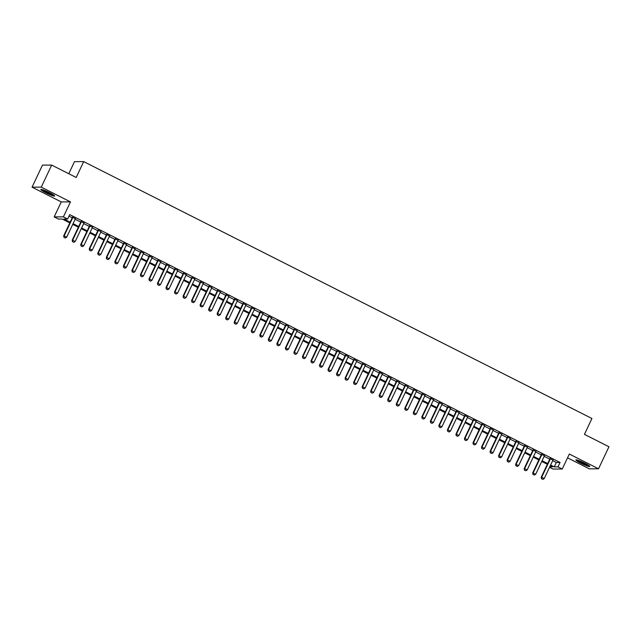 <?xml version="1.0" encoding="UTF-8"?>
<svg xmlns="http://www.w3.org/2000/svg" width="641" height="641" viewBox="0 0 641 641"><rect width="100%" height="100%" fill="white"/><g stroke="black" fill="none" stroke-linecap="round" stroke-linejoin="round"><path stroke-width="0.96" d="M45.799 192.749A7.652 0.857 -154.7 0 0 54.661 196.018A7.652 0.857 -154.7 0 0 49.686 192.733A7.652 0.857 -154.7 0 0 40.824 189.472A7.652 0.857 -154.7 0 0 45.799 192.749M580.898 463.227A7.652 0.857 -154.7 0 0 589.76 466.488A7.652 0.857 -154.7 0 0 584.784 463.203A7.652 0.857 -154.7 0 0 575.922 459.942A7.652 0.857 -154.7 0 0 580.898 463.227M69.813 222.908L62.169 219.046L58.435 219.062L54.173 216.906L63.387 216.866L67.65 219.022L63.916 219.038L70.157 222.195M61.256 201.923L70.47 201.883L41.264 187.124L51.681 165.082L42.466 165.122L32.05 187.164L61.256 201.923L54.173 216.906M68.779 173.727L74.484 161.652L83.699 161.612L591.931 418.501L584.432 434.366L608.95 446.761L598.534 468.795L569.328 454.036L562.245 469.02L553.031 469.06L549.545 467.297M567.533 457.826L589.319 468.835L598.534 468.795M41.264 187.124L32.05 187.164M75.414 218.725L72.489 217.251M83.939 223.036L81.022 221.562M92.464 227.347L89.548 225.872M100.998 231.657L98.073 230.183M109.523 235.968L106.598 234.486M118.048 240.279L115.132 238.797M126.573 244.59L123.657 243.107M135.107 248.892L132.182 247.418M143.632 253.203L140.716 251.729M152.157 257.514L149.241 256.039M160.683 261.824L157.766 260.35M169.216 266.135L166.291 264.661M177.741 270.446L174.825 268.972M186.267 274.757L183.35 273.282M194.792 279.067L191.875 277.593M203.325 283.378L200.401 281.904M211.85 287.689L208.934 286.215M220.376 292L217.459 290.525M228.909 296.31L225.985 294.836M237.434 300.621L234.518 299.147M245.96 304.932L243.043 303.457M254.485 309.242L251.568 307.768M263.018 313.553L260.094 312.071M271.544 317.864L268.627 316.382M280.069 322.175L277.152 320.692M288.594 326.477L285.678 325.003M297.128 330.788L294.203 329.314M305.653 335.099L302.736 333.624M314.178 339.41L311.262 337.935M322.711 343.72L319.787 342.246M331.237 348.031L328.32 346.557M339.762 352.342L336.846 350.867M348.287 356.652L345.371 355.178M356.821 360.963L353.896 359.489M365.346 365.274L362.429 363.8M373.871 369.585L370.955 368.11M382.397 373.895L379.48 372.421M390.93 378.206L388.005 376.732M399.455 382.517L396.539 381.042M407.98 386.827L405.064 385.353M416.514 391.138L413.589 389.664M425.039 395.449L422.115 393.967M433.564 399.76L430.648 398.277M442.09 404.062L439.173 402.588M450.623 408.373L447.698 406.899M459.148 412.684L456.232 411.21M467.674 416.995L464.757 415.52M476.199 421.305L473.282 419.831M484.732 425.616L481.808 424.142M493.258 429.927L490.341 428.452M501.783 434.237L498.866 432.763M510.316 438.548L507.392 437.074M518.841 442.859L515.917 441.385M527.367 447.17L524.45 445.695M535.892 451.48L532.975 450.006M544.425 455.791L541.501 454.317M552.694 460.639L556.332 462.473L560.066 462.457L69.733 214.615L67.65 219.022M69.004 216.153L72.241 217.788M75.157 219.262L80.766 222.098M83.683 223.573L89.291 226.409M92.208 227.884L97.817 230.72M100.741 232.194L106.35 235.031M109.266 236.505L114.875 239.341M117.792 240.816L123.401 243.644M126.325 245.126L131.934 247.955M134.85 249.437L140.459 252.266M143.376 253.748L148.984 256.576M151.901 258.051L157.51 260.887M160.434 262.361L166.043 265.198M168.96 266.672L174.568 269.508M177.485 270.983L183.094 273.819M186.01 275.293L191.619 278.13M194.544 279.604L200.152 282.441M203.069 283.915L208.678 286.751M211.594 288.226L217.203 291.062M220.127 292.536L225.736 295.373M228.653 296.847L234.261 299.684M237.178 301.158L242.787 303.994M245.703 305.469L251.312 308.305M254.237 309.779L259.845 312.616M262.762 314.09L268.371 316.926M271.287 318.401L276.896 321.237M279.813 322.711L285.421 325.54M288.346 327.022L293.955 329.851M296.871 331.333L302.48 334.161M305.396 335.644L311.005 338.472M313.93 339.946L319.53 342.783M322.455 344.257L328.064 347.093M330.98 348.568L336.589 351.404M339.506 352.879L345.114 355.715M348.039 357.189L353.648 360.026M356.564 361.5L362.173 364.336M365.09 365.811L370.698 368.647M373.615 370.121L379.224 372.958M382.148 374.432L387.757 377.269M390.673 378.743L396.282 381.579M399.199 383.054L404.808 385.89M407.732 387.364L413.333 390.201M416.257 391.675L421.866 394.511M424.783 395.986L430.391 398.822M433.308 400.296L438.917 403.125M441.841 404.607L447.45 407.436M450.367 408.918L455.975 411.746M458.892 413.229L464.501 416.057M467.417 417.531L473.026 420.368M475.951 421.842L481.559 424.679M484.476 426.153L490.085 428.989M493.001 430.464L498.61 433.3M501.534 434.774L507.135 437.611M510.06 439.085L515.668 441.921M518.585 443.396L524.194 446.232M527.11 447.706L532.719 450.543M535.644 452.017L541.252 454.854M544.169 456.328L549.778 459.164M552.951 460.102L550.034 458.627M70.47 201.883L63.387 216.866M560.066 462.457L557.982 466.864L562.245 469.02M51.681 165.082L76.199 177.477L83.699 161.612M549.738 466.904L552.502 466.888L550.274 465.767M547.358 464.284L541.749 461.456M538.825 459.974L533.216 457.145M530.299 455.663L524.691 452.834M521.774 451.36L516.165 448.524M513.241 447.049L507.632 444.213M504.715 442.739L499.107 439.902M496.19 438.428L490.581 435.592M487.665 434.117L482.056 431.281M479.131 429.807L473.523 426.97M470.606 425.496L464.997 422.659M462.081 421.185L456.472 418.349M453.556 416.874L447.947 414.038M445.022 412.564L439.414 409.727M436.497 408.253L430.888 405.416M427.972 403.942L422.363 401.106M419.438 399.631L413.83 396.795M410.913 395.321L405.304 392.484M402.388 391.01L396.779 388.174M393.862 386.699L388.254 383.871M385.329 382.389L379.72 379.56M376.804 378.078L371.195 375.249M368.279 373.767L362.67 370.939M359.753 369.464L354.144 366.628M351.22 365.154L345.611 362.317M342.695 360.843L337.086 358.007M334.169 356.532L328.561 353.696M325.636 352.221L320.035 349.385M317.111 347.911L311.502 345.074M308.585 343.6L302.977 340.764M300.06 339.289L294.451 336.453M291.527 334.979L285.918 332.142M283.002 330.668L277.393 327.831M274.476 326.357L268.867 323.521M265.951 322.046L260.342 319.21M257.418 317.736L251.809 314.899M248.892 313.425L243.284 310.589M240.367 309.114L234.758 306.286M231.834 304.804L226.233 301.975M223.308 300.493L217.7 297.664M214.783 296.182L209.174 293.354M206.258 291.879L200.649 289.043M197.724 287.569L192.116 284.732M189.199 283.258L183.59 280.421M180.674 278.947L175.065 276.111M172.149 274.636L166.54 271.8M163.615 270.326L158.006 267.489M155.09 266.015L149.481 263.179M146.565 261.704L140.956 258.868M138.031 257.394L132.431 254.557M129.506 253.083L123.897 250.246M120.981 248.772L115.372 245.936M112.455 244.461L106.847 241.625M103.922 240.151L98.313 237.314M95.397 235.84L89.788 233.004M86.872 231.529L81.263 228.701M78.346 227.218L72.737 224.39M550.611 465.046L554.241 466.88L557.982 466.864M73.074 223.669L78.683 226.505M81.599 227.98L87.208 230.816M90.125 232.29L95.733 235.127M98.658 236.601L104.267 239.438M107.183 240.912L112.792 243.748M115.709 245.223L121.317 248.059M124.242 249.533L129.851 252.37M132.767 253.844L138.376 256.672M141.292 258.155L146.901 260.983M149.818 262.465L155.426 265.294M158.351 266.768L163.96 269.605M166.876 271.079L172.485 273.915M175.402 275.39L181.01 278.226M183.927 279.7L189.536 282.537M192.46 284.011L198.069 286.848M200.986 288.322L206.594 291.158M209.511 292.633L215.12 295.469M218.044 296.943L223.645 299.78M226.569 301.254L232.178 304.09M235.095 305.565L240.704 308.401M243.62 309.875L249.229 312.712M252.153 314.186L257.762 317.023M260.679 318.497L266.287 321.333M269.204 322.808L274.813 325.644M277.729 327.118L283.338 329.955M286.263 331.429L291.871 334.257M294.788 335.74L300.397 338.568M303.313 340.05L308.922 342.879M311.846 344.361L317.447 347.19M320.372 348.664L325.981 351.5M328.897 352.975L334.506 355.811M337.422 357.285L343.031 360.122M345.956 361.596L351.564 364.433M354.481 365.907L360.09 368.743M363.006 370.218L368.615 373.054M371.532 374.528L377.14 377.365M380.065 378.839L385.674 381.675M388.59 383.15L394.199 385.986M397.116 387.46L402.724 390.297M405.649 391.771L411.25 394.608M414.174 396.082L419.783 398.918M422.699 400.393L428.308 403.229M431.225 404.703L436.833 407.54M439.758 409.014L445.367 411.843M448.283 413.325L453.892 416.153M456.809 417.636L462.417 420.464M465.334 421.946L470.943 424.775M473.867 426.249L479.476 429.085M482.393 430.56L488.001 433.396M490.918 434.87L496.527 437.707M499.451 439.181L505.052 442.018M507.976 443.492L513.585 446.328M516.502 447.803L522.111 450.639M525.027 452.113L530.636 454.95M533.56 456.424L539.169 459.26M542.086 460.735L547.694 463.571M556.332 462.473L554.241 466.88M541.573 478.747L542.855 479.388L541.573 478.747L541.661 477.273L541.212 477.273L550.154 458.371M553.071 459.845L544.217 478.571L541.661 477.273L550.515 458.547M542.855 479.388L544.217 478.571M541.212 477.273L541.501 478.747M588.638 465.39A6.626 0.745 25.3 0 1 581.491 462.514A6.626 0.745 25.3 0 1 577.477 460.118M579.6 460.871A6.13 0.689 -154.7 0 0 581.828 462.073A6.13 0.689 -154.7 0 0 586.707 464.228M576.868 459.95A7.604 0.857 -154.7 0 0 581.243 462.522A7.604 0.857 -154.7 0 0 589.151 465.759M53.54 194.92A6.626 0.745 25.3 0 1 47.755 192.709A6.626 0.745 25.3 0 1 42.378 189.648M44.501 190.393A6.13 0.689 -154.7 0 0 51.609 193.758M41.769 189.48A7.604 0.857 -154.7 0 0 47.706 192.813A7.604 0.857 -154.7 0 0 54.052 195.289M533.048 474.436L534.322 475.077L533.048 474.436L533.136 472.962L532.687 472.962L541.621 454.06M544.546 455.535L535.692 474.26L533.136 472.962L541.982 454.237M534.322 475.077L535.692 474.26M532.687 472.962L532.967 474.436M524.522 470.125L525.796 470.766L524.522 470.125L524.61 468.651L524.162 468.659L533.096 449.75M536.012 451.224L527.166 469.949L524.61 468.651L533.456 449.934M525.796 470.766L527.166 469.949M524.162 468.659L524.442 470.125M515.989 465.815L517.271 466.464L515.989 465.815L516.077 464.34L515.628 464.348L524.57 445.439M527.487 446.913L518.641 465.638L516.077 464.34L524.931 445.623M517.271 466.464L518.641 465.638M515.628 464.348L515.917 465.815M507.464 461.504L508.746 462.153L507.464 461.504L507.552 460.03L507.103 460.038L516.045 441.128M518.962 442.602L510.108 461.328L507.552 460.03L516.406 441.312M508.746 462.153L510.108 461.328M507.103 460.038L507.392 461.504M498.938 457.193L500.212 457.842L498.938 457.193L499.027 455.719L498.578 455.727L507.512 436.817M510.436 438.292L501.583 457.017L499.027 455.719L507.872 437.002M500.212 457.842L501.583 457.017M498.578 455.727L498.858 457.193M490.405 452.883L491.687 453.532L490.405 452.883L490.501 451.416L490.053 451.416L498.986 432.507M501.903 433.981L493.057 452.706L490.501 451.416L499.347 432.691M491.687 453.532L493.057 452.706M490.053 451.416L490.333 452.883M481.88 448.572L483.162 449.221L481.88 448.572L481.968 447.106L481.519 447.106L490.461 428.196M493.378 429.67L484.532 448.396L481.968 447.106L490.822 428.38M483.162 449.221L484.532 448.396M481.519 447.106L481.808 448.572M473.354 444.261L474.636 444.91L473.354 444.261L473.443 442.795L472.994 442.795L481.936 423.885M484.852 425.36L475.999 444.085L473.443 442.795L482.296 424.07M474.636 444.91L475.999 444.085M472.994 442.795L473.282 444.261M464.829 439.95L466.103 440.599L464.829 439.95L464.917 438.484L464.469 438.484L473.403 419.575M476.327 421.049L467.473 439.774L464.917 438.484L473.763 419.759M466.103 440.599L467.473 439.774M464.469 438.484L464.749 439.95M456.296 435.64L457.578 436.289L456.296 435.64L456.384 434.173L455.943 434.173L464.877 415.264M467.794 416.738L458.948 435.463L456.384 434.173L465.238 415.448M457.578 436.289L458.948 435.463M455.943 434.173L456.224 435.64M447.771 431.329L449.053 431.978L447.771 431.329L447.859 429.863L447.41 429.863L456.352 410.953M459.268 412.427L450.415 431.153L447.859 429.863L456.713 411.137M449.053 431.978L450.415 431.153M447.41 429.863L447.698 431.329M439.245 427.018L440.519 427.667L439.245 427.018L439.333 425.552L438.885 425.552L447.819 406.642M450.743 408.117L441.889 426.842L439.333 425.552L448.179 406.827M440.519 427.667L441.889 426.842M438.885 425.552L439.165 427.018M430.72 422.707L431.994 423.356L430.72 422.707L430.808 421.241L430.359 421.241L439.293 402.332M442.21 403.814L433.364 422.531L430.808 421.241L439.654 402.516M431.994 423.356L433.364 422.531M430.359 421.241L430.64 422.707M422.187 418.397L423.469 419.046L422.187 418.397L422.275 416.93L421.826 416.93L430.768 398.021M433.685 399.503L424.839 418.22L422.275 416.93L431.129 398.205M423.469 419.046L424.839 418.22M421.826 416.93L422.115 418.397M413.661 414.086L414.943 414.735L413.661 414.086L413.749 412.62L413.301 412.62L422.243 393.71M425.159 395.193L416.305 413.91L413.749 412.62L422.603 393.895M414.943 414.735L416.305 413.91M413.301 412.62L413.589 414.094M405.136 409.783L406.41 410.424L405.136 409.783L405.224 408.309L404.775 408.309L413.709 389.408M416.634 390.882L407.78 409.599L405.224 408.309L414.07 389.584M406.41 410.424L407.78 409.599M404.775 408.309L405.056 409.783M396.603 405.473L397.885 406.114L396.603 405.473L396.699 403.998L396.25 403.998L405.184 385.097M408.101 386.571L399.255 405.288L396.699 403.998L405.545 385.273M397.885 406.114L399.255 405.288M396.25 403.998L396.531 405.473M388.077 401.162L389.359 401.803L388.077 401.162L388.166 399.688L387.717 399.688L396.659 380.786M399.575 382.26L390.73 400.986L388.166 399.688L397.019 380.962M389.359 401.803L390.73 400.986M387.717 399.688L388.005 401.162M379.552 396.851L380.834 397.492L379.552 396.851L379.64 395.377L379.192 395.377L388.134 376.475M391.05 377.95L382.196 396.675L379.64 395.377L388.494 376.652M380.834 397.492L382.196 396.675M379.192 395.377L379.48 396.851M371.027 392.54L372.301 393.181L371.027 392.54L371.115 391.066L370.666 391.074L379.6 372.165M382.525 373.639L373.671 392.364L371.115 391.066L379.961 372.349M372.301 393.181L373.671 392.364M370.666 391.074L370.947 392.54M362.494 388.23L363.776 388.871L362.494 388.23L362.582 386.755L362.141 386.763L371.075 367.854M373.991 369.328L365.146 388.053L362.582 386.755L371.435 368.038M363.776 388.871L365.146 388.053M362.141 386.763L362.421 388.23M353.968 383.919L355.25 384.568L353.968 383.919L354.056 382.445L353.608 382.453L362.55 363.543M365.466 365.017L356.612 383.743L354.056 382.445L362.91 363.727M355.25 384.568L356.612 383.743M353.608 382.453L353.896 383.919M345.443 379.608L346.717 380.257L345.443 379.608L345.531 378.134L345.082 378.142L354.016 359.232M356.941 360.707L348.087 379.432L345.531 378.134L354.377 359.417M346.717 380.257L348.087 379.432M345.082 378.142L345.363 379.608M336.918 375.297L338.192 375.947L336.918 375.297L337.006 373.823L336.557 373.831L345.491 354.922M348.408 356.396L339.562 375.121L337.006 373.823L345.852 355.106M338.192 375.947L339.562 375.121M336.557 373.831L336.837 375.297M328.384 370.987L329.666 371.636L328.384 370.987L328.472 369.52L328.024 369.52L336.966 350.611M339.882 352.085L331.036 370.81L328.472 369.52L337.326 350.795M329.666 371.636L331.036 370.81M328.024 369.52L328.312 370.987M319.859 366.676L321.141 367.325L319.859 366.676L319.947 365.21L319.498 365.21L328.44 346.3M331.357 347.775L322.503 366.5L319.947 365.21L328.801 346.485M321.141 367.325L322.503 366.5M319.498 365.21L319.787 366.676M311.334 362.365L312.608 363.014L311.334 362.365L311.422 360.899L310.973 360.899L319.907 341.99M322.832 343.464L313.978 362.189L311.422 360.899L320.268 342.174M312.608 363.014L313.978 362.189M310.973 360.899L311.254 362.365M302.8 358.055L304.082 358.704L302.8 358.055L302.897 356.588L302.448 356.588L311.382 337.679M314.298 339.153L305.453 357.878L302.897 356.588L311.742 337.863M304.082 358.704L305.453 357.878M302.448 356.588L302.728 358.055M294.275 353.744L295.557 354.393L294.275 353.744L294.363 352.278L293.915 352.278L302.856 333.368M305.773 334.842L296.927 353.568L294.363 352.278L303.217 333.552M295.557 354.393L296.927 353.568M293.915 352.278L294.203 353.744M285.75 349.433L287.032 350.082L285.75 349.433L285.838 347.967L285.389 347.967L294.331 329.057M297.248 330.532L288.394 349.257L285.838 347.967L294.692 329.242M287.032 350.082L288.394 349.257M285.389 347.967L285.678 349.433M277.224 345.122L278.498 345.771L277.224 345.122L277.313 343.656L276.864 343.656L285.798 324.747M288.722 326.229L279.869 344.946L277.313 343.656L286.158 324.931M278.498 345.771L279.869 344.946M276.864 343.656L277.144 345.122M268.691 340.812L269.973 341.461L268.691 340.812L268.779 339.345L268.339 339.345L277.273 320.436M280.189 321.918L271.343 340.635L268.779 339.345L277.633 320.62M269.973 341.461L271.343 340.635M268.339 339.345L268.619 340.812M260.166 336.501L261.448 337.15L260.166 336.501L260.254 335.035L259.805 335.035L268.747 316.125M271.664 317.607L262.81 336.325L260.254 335.035L269.108 316.309M261.448 337.15L262.81 336.325M259.805 335.035L260.094 336.501M251.641 332.198L252.915 332.839L251.641 332.198L251.729 330.724L251.28 330.724L260.214 311.822M263.139 313.297L254.285 332.014L251.729 330.724L260.575 311.999M252.915 332.839L254.285 332.014M251.28 330.724L251.568 332.198M243.115 327.888L244.389 328.529L243.115 327.888L243.203 326.413L242.755 326.413L251.689 307.512M254.613 308.986L245.759 327.703L243.203 326.413L252.049 307.688M244.389 328.529L245.759 327.703M242.755 326.413L243.035 327.888M234.582 323.577L235.864 324.218L234.582 323.577L234.67 322.103L234.221 322.103L243.163 303.201M246.08 304.675L237.234 323.401L234.67 322.103L243.524 303.377M235.864 324.218L237.234 323.401M234.221 322.103L234.51 323.577M226.057 319.266L227.339 319.907L226.057 319.266L226.145 317.792L225.696 317.792L234.638 298.89M237.555 300.365L228.701 319.09L226.145 317.792L234.999 299.067M227.339 319.907L228.701 319.09M225.696 317.792L225.985 319.266M217.531 314.955L218.805 315.596L217.531 314.955L217.62 313.481L217.171 313.489L226.105 294.58M229.029 296.054L220.175 314.779L217.62 313.481L226.465 294.764M218.805 315.596L220.175 314.779M217.171 313.489L217.451 314.955M208.998 310.645L210.28 311.286L208.998 310.645L209.094 309.17L208.645 309.178L217.579 290.269M220.496 291.743L211.65 310.468L209.094 309.17L217.94 290.453M210.28 311.286L211.65 310.468M208.645 309.178L208.926 310.645M200.473 306.334L201.755 306.983L200.473 306.334L200.561 304.86L200.112 304.868L209.054 285.958M211.971 287.432L203.125 306.158L200.561 304.86L209.415 286.142M201.755 306.983L203.125 306.158M200.112 304.868L200.401 306.334M191.947 302.023L193.229 302.672L191.947 302.023L192.036 300.549L191.587 300.557L200.529 281.647M203.445 283.122L194.592 301.847L192.036 300.549L200.889 281.832M193.229 302.672L194.592 301.847M191.587 300.557L191.875 302.023M183.422 297.712L184.696 298.361L183.422 297.712L183.51 296.238L183.062 296.246L191.996 277.337M194.92 278.811L186.066 297.536L183.51 296.238L192.356 277.521M184.696 298.361L186.066 297.536M183.062 296.246L183.342 297.712M174.889 293.402L176.171 294.051L174.889 293.402L174.977 291.935L174.536 291.935L183.47 273.026M186.387 274.5L177.541 293.225L174.977 291.935L183.831 273.21M176.171 294.051L177.541 293.225M174.536 291.935L174.817 293.402M166.364 289.091L167.646 289.74L166.364 289.091L166.452 287.625L166.003 287.625L174.945 268.715M177.861 270.19L169.008 288.915L166.452 287.625L175.305 268.9M167.646 289.74L169.008 288.915M166.003 287.625L166.291 289.091M157.838 284.78L159.112 285.429L157.838 284.78L157.926 283.314L157.478 283.314L166.412 264.404M169.336 265.879L160.482 284.604L157.926 283.314L166.78 264.589M159.112 285.429L160.482 284.604M157.478 283.314L157.766 284.78M149.313 280.47L150.587 281.119L149.313 280.47L149.401 279.003L148.952 279.003L157.886 260.094M160.811 261.568L151.957 280.293L149.401 279.003L158.247 260.278M150.587 281.119L151.957 280.293M148.952 279.003L149.233 280.47M140.78 276.159L142.062 276.808L140.78 276.159L140.868 274.693L140.419 274.693L149.361 255.783M152.278 257.257L143.432 275.983L140.868 274.693L149.722 255.967M142.062 276.808L143.432 275.983M140.419 274.693L140.708 276.159M132.254 271.848L133.536 272.497L132.254 271.848L132.342 270.382L131.894 270.382L140.836 251.472M143.752 252.947L134.898 271.672L132.342 270.382L141.196 251.657M133.536 272.497L134.898 271.672M131.894 270.382L132.182 271.848M123.729 267.537L125.003 268.186L123.729 267.537L123.817 266.071L123.368 266.071L132.302 247.162M135.227 248.636L126.373 267.361L123.817 266.071L132.663 247.346M125.003 268.186L126.373 267.361M123.368 266.071L123.649 267.537M115.196 263.227L116.478 263.876L115.196 263.227L115.292 261.76L114.843 261.76L123.777 242.851M126.694 244.333L117.848 263.05L115.292 261.76L124.138 243.035M116.478 263.876L117.848 263.05M114.843 261.76L115.124 263.227M106.67 258.916L107.952 259.565L106.67 258.916L106.759 257.45L106.31 257.45L115.252 238.54M118.168 240.022L109.323 258.74L106.759 257.45L115.612 238.724M107.952 259.565L109.323 258.74M106.31 257.45L106.598 258.916M98.145 254.605L99.427 255.254L98.145 254.605L98.233 253.139L97.785 253.139L106.726 234.237M109.643 235.712L100.789 254.429L98.233 253.139L107.087 234.414M99.427 255.254L100.789 254.429M97.785 253.139L98.073 254.613M89.62 250.302L90.894 250.943L89.62 250.302L89.708 248.828L89.259 248.828L98.193 229.927M101.118 231.401L92.264 250.118L89.708 248.828L98.554 230.103M90.894 250.943L92.264 250.118M89.259 248.828L89.54 250.302M81.087 245.992L82.368 246.633L81.087 245.992L81.175 244.517L80.734 244.517L89.668 225.616M92.584 227.09L83.739 245.815L81.175 244.517L90.028 225.792M82.368 246.633L83.739 245.815M80.734 244.517L81.014 245.992M72.561 241.681L73.843 242.322L72.561 241.681L72.649 240.207L72.201 240.207L81.143 221.305M84.059 222.78L75.205 241.505L72.649 240.207L81.503 221.482M73.843 242.322L75.205 241.505M72.201 240.207L72.489 241.681M64.036 237.37L65.31 238.011L64.036 237.37L64.124 235.896L63.675 235.896L72.609 216.995M75.534 218.469L66.68 237.194L64.124 235.896L72.978 217.171M65.31 238.011L66.68 237.194M63.675 235.896L63.964 237.37"/></g></svg>
